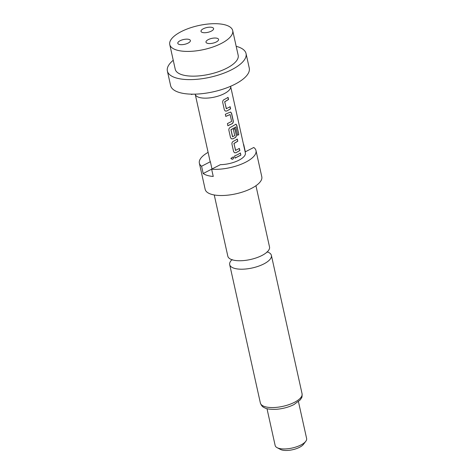<?xml version="1.0" encoding="UTF-8"?>
<svg xmlns="http://www.w3.org/2000/svg" width="474" height="474" viewBox="0 0 474 474"><rect width="100%" height="100%" fill="white"/><g stroke="black" fill="none" stroke-linecap="round" stroke-linejoin="round"><path stroke-width="0.71" d="M230.951 158.352L233.279 156.847L233.682 157.475C233.167 159.477 232.254 159.768 230.951 158.352L231.128 158.749M233.249 156.823L233.617 157.427C233.107 159.424 232.207 159.714 230.915 158.298M255.948 185.725L269.522 246.948A21.354 8.135 167.5 0 1 261.98 255.468A21.354 8.135 167.5 0 1 232.527 259.888A21.354 8.135 167.5 0 1 227.822 256.191L214.248 194.968M208.258 39.615A6.446 2.453 -12.5 0 0 205.983 42.186A6.446 2.453 -12.5 0 0 209.822 43.561A6.446 2.453 -12.5 0 0 216.292 41.967A6.446 2.453 -12.5 0 0 218.567 39.395A6.446 2.453 -12.5 0 0 214.728 38.021A6.446 2.453 -12.5 0 0 208.258 39.615M190.323 40.331A6.446 2.453 -12.5 0 0 183.308 39.579A6.446 2.453 -12.5 0 0 177.797 43.312A6.446 2.453 -12.5 0 0 177.863 43.501A6.446 2.453 -12.5 0 0 184.884 44.254A6.446 2.453 -12.5 0 0 190.388 40.521A6.446 2.453 -12.5 0 0 190.323 40.331M205.094 32.718A6.446 2.453 -12.5 0 0 213.602 28.559A6.446 2.453 -12.5 0 0 209.52 27.19A6.446 2.453 -12.5 0 0 201.012 31.349A6.446 2.453 -12.5 0 0 205.094 32.718M236.188 46.322A40.29 15.346 167.5 0 1 246.047 53.568A40.29 15.346 167.5 0 1 231.822 69.642A40.29 15.346 167.5 0 1 191.389 79.602A40.29 15.346 167.5 0 1 167.369 71.011A40.29 15.346 167.5 0 1 173.247 60.275M167.369 71.011L170.599 85.557A40.29 15.346 -12.5 0 0 194.613 94.154A40.29 15.346 -12.5 0 0 235.045 84.194A40.29 15.346 -12.5 0 0 249.271 68.114L246.047 53.568M181.133 31.669A32.232 12.277 167.5 0 1 213.484 23.7A32.232 12.277 167.5 0 1 232.693 30.579A32.232 12.277 167.5 0 1 221.317 43.442A32.232 12.277 167.5 0 1 188.966 51.405A32.232 12.277 167.5 0 1 169.757 44.532A32.232 12.277 167.5 0 1 181.133 31.669M232.693 30.579L238.179 55.31A32.232 12.277 167.5 0 1 226.797 68.173A32.232 12.277 167.5 0 1 194.453 76.142A32.232 12.277 167.5 0 1 175.238 69.263L169.757 44.532M230.595 86.292A18.131 6.903 167.5 0 1 230.631 86.428A18.131 6.903 167.5 0 1 224.232 93.662A18.131 6.903 167.5 0 1 206.036 98.148A18.131 6.903 167.5 0 1 195.229 94.279A18.131 6.903 167.5 0 1 195.199 94.136M208.104 152.361A29.009 11.05 -12.5 0 0 199.353 163.139L205.159 189.327A29.009 11.05 -12.5 0 0 222.448 195.513A29.009 11.05 -12.5 0 0 251.564 188.344A29.009 11.05 -12.5 0 0 261.802 176.766L255.996 150.578A29.009 11.05 -12.5 0 0 253.768 147.473L245.147 151.911M245.354 151.804A29.009 11.05 167.5 0 0 245.331 151.804L243.719 144.529A29.009 11.05 -12.5 0 0 243.512 144.517M230.631 86.428L245.378 152.936A18.131 6.903 167.5 0 1 238.973 160.171A18.131 6.903 167.5 0 1 220.416 164.656L211.629 169.182A29.009 11.05 -12.5 0 0 245.757 162.155A29.009 11.05 -12.5 0 0 255.996 150.578M231.958 259.705A21.354 8.135 -12.5 0 0 229.694 264.64A21.354 8.135 -12.5 0 0 234.399 268.337A21.354 8.135 -12.5 0 0 263.852 263.917A21.354 8.135 -12.5 0 0 271.395 255.397A21.354 8.135 -12.5 0 0 267.259 251.878M266.986 408.641L275.157 445.513A16.116 6.138 -12.5 0 0 277.1 447.669A16.116 6.138 -12.5 0 0 300.937 444.968A16.116 6.138 -12.5 0 0 305.777 441.312A16.116 6.138 -12.5 0 0 306.631 438.539L298.454 401.662M277.1 447.669L280.507 449.453A12.893 4.912 -12.5 0 0 299.574 447.29A12.893 4.912 -12.5 0 0 303.449 444.363L305.777 441.312M225.405 98.953L228.065 97.377L228.539 99.516L224.753 101.803L226.282 108.718L230.133 106.715L230.607 108.854L226.661 111.058L225.233 111.04L224.356 109.855L222.697 102.372C222.573 101.128 223.047 100.198 224.119 99.581L225.405 98.953M228.486 112.859L230.642 112.054L231.59 113.274L233.249 120.757C233.451 122.025 233.113 122.991 232.248 123.667L227.881 125.752L227.407 123.613L231.632 121.451L230.103 114.536L225.808 116.414L225.334 114.275L228.486 112.859M231.567 126.759L235.969 124.17L236.816 125.385L238.807 134.367L237.693 135.386L235.815 126.925L230.968 129.84L232.503 136.755L234.766 135.588L233.421 129.509L234.974 128.531L236.33 134.663C236.532 135.925 236.2 136.897 235.335 137.573L232.829 138.864L231.395 138.846L230.518 137.661L228.859 130.172C228.735 128.928 229.209 127.998 230.281 127.382L231.567 126.759M235.815 126.925L231.063 129.639M234.648 140.66L237.308 139.083L237.782 141.222L233.996 143.509L235.531 150.424L239.382 148.421L239.856 150.56L235.91 152.764L234.476 152.747L233.599 151.562L231.94 144.072C231.816 142.828 232.29 141.904 233.362 141.288L234.648 140.66M237.729 154.56L240.395 152.983L240.863 155.122L235.057 158.115L234.577 155.982L237.729 154.56M211.991 168.999A18.131 6.903 167.5 0 1 211.985 168.987L210.373 161.711A18.131 6.903 167.5 0 1 209.97 160.781L195.229 94.279M230.103 114.536L225.737 116.373M227.941 97.36L228.415 99.499L224.664 101.768L226.442 108.801M230.968 129.603L232.657 136.838M237.184 139.066L237.658 141.205L233.907 143.474L235.691 150.507M211.629 169.182L213.241 176.458A29.009 11.05 167.5 0 1 203.198 173.52L201.58 166.244L210.373 161.711M199.353 163.139A29.009 11.05 -12.5 0 0 201.58 166.244M211.985 168.987L203.198 173.52M192.805 94.172L191.377 94.504L191.3 94.148M240.271 152.966L240.863 155.122M240.739 155.105L234.98 158.073M239.257 148.403L239.731 150.542L235.91 152.764M235.821 152.729L234.44 152.729M235.892 124.17L236.674 125.385L238.807 134.367M238.665 134.367L237.557 135.38M234.849 128.513L236.206 134.646C236.407 135.908 236.082 136.879 235.222 137.549L232.829 138.864M232.74 138.829L231.359 138.829M230.577 112.048L231.466 113.256L233.125 120.746C233.327 122.008 232.995 122.973 232.142 123.643L232.248 123.667M232.142 123.643L227.804 125.711M230.008 106.697L230.483 108.836L226.661 111.058M226.572 111.023L225.197 111.023M294.526 402.278A21.354 8.135 -12.5 0 0 302.068 393.758C302.163 396.175 301.991 397.538 301.553 397.852L300.279 399.849L293.993 404.553C288.779 407.154 282.996 408.73 276.638 409.281C270.358 409.495 266.335 408.991 264.581 407.77C262.679 407.13 261.275 405.537 260.368 403.001A21.354 8.135 -12.5 0 0 273.095 407.557A21.354 8.135 -12.5 0 0 294.526 402.278M232.414 260.007L232.301 259.634M302.068 393.758L271.395 255.397M260.368 403.001L229.694 264.64M266.975 252.346L266.915 251.955"/></g></svg>
